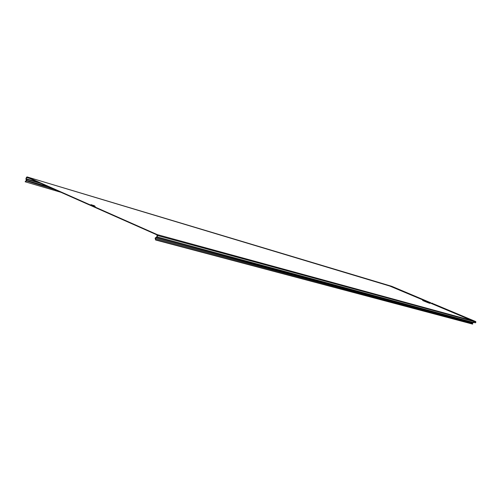 <?xml version="1.0" encoding="UTF-8"?>
<svg xmlns="http://www.w3.org/2000/svg" width="501" height="501" viewBox="0 0 501 501"><rect width="100%" height="100%" fill="white"/><g stroke="black" fill="none" stroke-linecap="round" stroke-linejoin="round"><path stroke-width="0.75" d="M431.987 303.136L432.745 303.418L431.987 303.136M92.873 206.462L92.923 206.086L92.873 206.462L157.157 234.963L156.8 236.948L155.178 238.063L155.586 239.985L472.593 324.103L472.468 323.12L473.476 322.5L473.583 321.241L389.841 286.071M156.8 236.71L157.032 237.161L155.454 238.182L155.586 239.985M433.415 303.806L475.718 321.561L475.624 322.788L473.483 322.475L156.782 236.835M422.644 300.5L424.748 301.37M424.685 301.351L427.917 302.673M426.508 302.028L428.718 302.942M92.785 206.406L92.917 206.08L92.798 206.418L86.911 203.819L87.036 203.487L27.123 176.934L26.39 177.348L26.177 178.663L26.634 177.46L29.221 178.237M87.036 203.487L87.036 203.863M92.917 206.08L87.161 203.538M157.076 236.835L157.583 235.551L157.289 234.625L92.998 206.13M86.911 203.819L27.004 177.248L26.634 177.46M155.88 239.835L472.769 324.028M60.922 192.29L25.138 181.763L26.221 181.143L26.566 180.247L26.177 178.663M25.138 181.763L26.309 180.398L25.933 178.55M391.801 286.334L430.822 302.804M474.002 322.35L474.096 321.116L389.665 285.789M429.802 303.362L428.292 302.817M428.731 302.905L426.57 302.04M25.92 178.675L39.278 182.696M92.391 205.134L93.75 205.529L92.391 205.134M90.875 204.765L95.203 206.456M90.95 204.734L94.977 206.268M91.076 204.646L94.852 206.036M94.201 205.654L91.934 205.003L94.201 205.654M155.529 237.656L472.575 323.013M157.289 234.625L475.718 321.561M27.123 176.934L391.863 286.359M155.153 238.608L472.468 323.27M156.675 237.061L473.27 322.713M157.583 235.551L475.919 322.068M26.14 180.842L54.859 189.603M26.309 180.398L48.296 186.691M25.971 179.208L41.038 183.472M92.86 206.055L92.735 206.381M87.381 203.625L87.255 203.951M87.255 203.575L87.13 203.901M93.906 205.704L92.597 205.222M93.963 205.554L90.869 204.771M27.073 176.916L389.872 286.077M391.832 286.347L389.91 285.764M92.948 206.105L92.817 206.437"/></g></svg>
